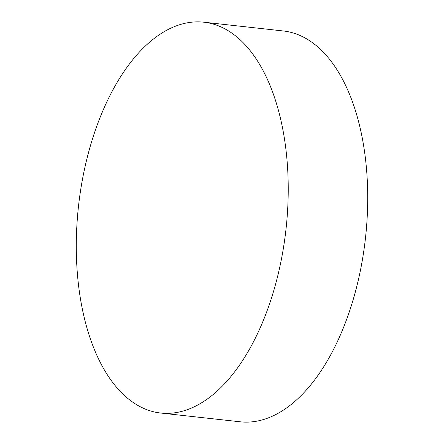 <?xml version="1.0" encoding="UTF-8"?>
<svg xmlns="http://www.w3.org/2000/svg" width="444" height="444" viewBox="0 0 444 444"><rect width="100%" height="100%" fill="white"/><g stroke="black" fill="none" stroke-linecap="round" stroke-linejoin="round"><path stroke-width="0.67" d="M287.734 170.402A196.603 104.39 -83.7 0 0 203.818 22.2A196.603 104.39 -83.7 0 0 76.784 264.829A196.603 104.39 -83.7 0 0 160.7 413.031A196.603 104.39 -83.7 0 0 287.734 170.402M160.7 413.031L240.182 421.8A196.603 104.39 -83.7 0 0 367.216 179.171A196.603 104.39 -83.7 0 0 283.3 30.969L203.818 22.2"/></g></svg>
